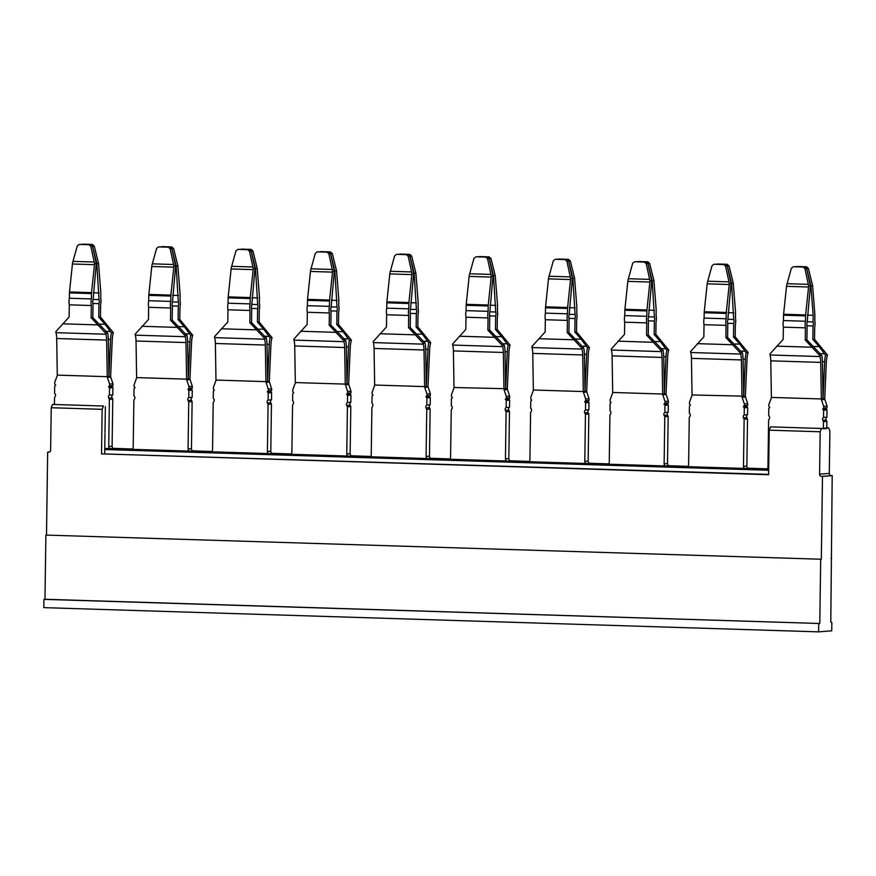 <?xml version="1.0" encoding="UTF-8"?>
<svg xmlns="http://www.w3.org/2000/svg" width="876" height="876" viewBox="0 0 876 876"><rect width="100%" height="100%" fill="white"/><g stroke="black" fill="none" stroke-linecap="round" stroke-linejoin="round"><path stroke-width="1.31" d="M43.92 599.359L819.794 623.493L44.972 599.272L43.92 599.359L43.8 607.637L818.622 631.859L831.718 630.819L831.839 622.54L830.787 622.157L832.2 475.635L821.502 476.369A2.135 1.96 -94.5 0 1 819.575 474.179L820.166 431.769L821.48 428.474L828.663 427.904L829.879 431.003L829.287 473.412A2.135 1.96 -94.5 0 0 831.225 475.602M831.039 558.395L831.674 558.417M44.972 599.272L45.87 535.072L821.327 559.238L822.487 476.402L821.502 476.369M819.794 623.493L820.692 559.293M818.622 631.859L818.742 623.581M45.87 535.072L821.327 559.238M46.505 535.028L47.654 452.191L49.472 452.049M47.654 452.191L48.64 452.213A2.135 1.96 85.5 0 0 50.622 450.144L51.224 407.734L52.527 404.438L54.432 404.285L54.52 397.671L55.265 396.335A2.135 1.96 85.5 0 0 54.586 393.401L54.684 386.228L55.681 385.199L54.717 384.104L54.739 382.363L57.148 375.826A2.135 1.96 85.5 0 0 57.29 375.114L56.688 338.519A12.801 5.059 -88.2 0 0 55.987 332.672A17.071 6.745 -88.2 0 1 55.779 331.719L69.116 317.035L69.281 304.837L91.323 305.527L91.148 317.725L92.845 317.594L107.693 333.132A17.071 6.745 -88.2 0 1 108.339 339.625L108.942 376.384L110.573 339.45A17.071 6.745 -88.2 0 1 111.405 332.836L113.354 332.683L100.444 316.992L98.758 317.123L105.076 324.295L98.561 324.098M822.487 476.402L832.2 475.635M105.361 406.716L105 431.999M51.224 407.734L102.153 409.333L103.467 406.026L52.527 404.438M102.153 409.333L101.539 453.867L768.602 474.715L769.227 430.182L820.166 431.769M769.227 430.182L770.541 426.875L821.48 428.474M826.758 427.838L828.663 427.904M768.613 474.376L101.539 453.867M104.704 453.626L104.989 433.062M57.29 375.114L107.244 376.68A2.135 1.96 85.5 0 0 107.365 377.403L109.599 384.082L112.971 383.808L112.949 385.55L111.953 386.579L112.916 387.674L112.818 394.846L109.434 395.12L109.544 387.948L112.916 387.674M107.365 377.403L110.748 377.129L112.971 383.808M109.599 384.082L109.566 385.812L112.949 385.55M109.566 385.812L108.58 386.853L111.953 386.579M108.58 386.853L109.544 387.948M109.434 395.12A2.135 1.96 85.5 0 0 108.679 398.011L109.38 399.379L112.763 399.117L112.062 397.737A2.135 1.96 85.5 0 1 112.818 394.846M107.244 376.68L110.628 376.362L112.248 339.636A12.801 5.059 -88.2 0 1 113.113 333.668A17.071 6.745 -88.2 0 0 113.354 332.683M91.148 317.725L105.733 333.285A17.071 6.745 -88.2 0 0 105.952 334.238A12.801 5.059 -88.2 0 1 106.642 340.085L107.244 376.636M105.076 324.295L111.405 332.836M105.733 333.285L107.693 333.132M91.323 305.527A7.205 2.847 -88.2 0 1 91.411 298.935L91.487 293.58A4.271 1.686 -88.2 0 1 91.542 292.617L69.511 291.927A4.271 1.686 91.8 0 0 69.445 292.891L69.379 298.245A7.205 2.847 91.8 0 0 69.281 304.837M69.511 291.927L72.434 263.994A13.874 5.486 91.8 0 0 72.522 262.997L77.274 245.937L79.201 244.415L89.002 244.722L90.852 246.353L92.538 246.222L96.294 263.556L94.564 263.687L90.852 246.353M79.289 244.393L92.221 244.459L91.378 244.743L92.582 246.222L96.809 263.512L98.999 299.614A2.935 1.161 -88.2 0 1 98.944 303.644L92.845 303.446M98.944 303.644L98.758 317.123M91.411 298.935L69.379 298.245M92.845 317.594L93.031 304.103A2.935 1.161 -88.2 0 1 93.086 300.085L96.294 263.556M94.564 263.687A13.874 5.486 -88.2 0 1 94.477 264.683L72.434 263.994M91.542 292.617L94.477 264.683M98.999 299.614L93.097 299.428M99.097 292.978L93.25 292.792M96.809 263.512L98.539 263.38A13.874 5.486 -88.2 0 0 98.605 264.366L100.751 291.894A4.271 1.686 -88.2 0 1 100.784 292.847L100.707 298.201A7.205 2.847 -88.2 0 1 100.62 304.793L100.444 316.992M98.539 263.38L94.269 246.09L92.374 244.448L82.585 244.141M132.331 449.005L113.562 448.359A2.135 1.96 85.5 0 1 112.106 446.245L112.763 399.117M131.619 449.311L110.19 448.621A2.135 1.96 85.5 0 1 108.723 446.508L109.38 399.379M110.748 377.129A2.135 1.96 85.5 0 1 110.628 376.406L110.628 376.362M110.19 448.621L104.77 448.457M104.759 449.519L768.668 470.27M211.674 451.49L192.906 450.833A2.135 1.96 85.5 0 1 191.45 448.72L192.107 401.591L188.723 401.865L188.022 400.485A2.135 1.96 85.5 0 1 188.778 397.595L192.162 397.332L192.26 390.159L188.887 390.422L188.778 397.595M291.018 453.965L272.25 453.319A2.135 1.96 85.5 0 1 270.793 451.195L271.45 404.077L268.067 404.34L267.366 402.971A2.135 1.96 85.5 0 1 268.122 400.08L271.505 399.806L271.604 392.634L268.231 392.908L268.122 400.08M370.362 456.451L351.594 455.794A2.135 1.96 85.5 0 1 350.137 453.68L350.794 406.552L347.411 406.825L346.71 405.446A2.135 1.96 85.5 0 1 347.465 402.555L350.849 402.292L350.947 395.12L347.575 395.383L347.465 402.555M449.706 458.925L430.937 458.279A2.135 1.96 85.5 0 1 429.481 456.155L430.138 409.037L426.754 409.3L426.054 407.931A2.135 1.96 85.5 0 1 426.809 405.04L430.193 404.767L430.291 397.595L426.919 397.868L426.809 405.04M529.049 461.411L510.281 460.754A2.135 1.96 85.5 0 1 508.825 458.641L509.482 411.512L506.098 411.775L505.397 410.406A2.135 1.96 85.5 0 1 506.153 407.515L509.536 407.252L509.635 400.08L506.262 400.343L506.153 407.515M608.393 463.886L589.625 463.24A2.135 1.96 85.5 0 1 588.168 461.115L588.825 413.998L585.442 414.26L584.741 412.881A2.135 1.96 85.5 0 1 585.497 410.001L588.88 409.727L588.979 402.555L585.606 402.829L585.497 410.001M687.737 466.371L668.968 465.714A2.135 1.96 85.5 0 1 667.512 463.601L668.169 416.472L664.785 416.735L664.085 415.366A2.135 1.96 85.5 0 1 664.84 412.476L668.224 412.213L668.322 405.04L664.939 405.303L664.84 412.476M767.08 468.846L748.312 468.2A2.135 1.96 85.5 0 1 746.845 466.076L747.513 418.947L744.129 419.221L743.428 417.841A2.135 1.96 85.5 0 1 744.184 414.961L747.567 414.687L747.666 407.515L744.282 407.789L744.184 414.961M768.679 469.711L104.77 448.961M186.708 379.877L190.092 379.615L192.315 386.294L188.942 386.557L186.708 379.877A2.135 1.96 85.5 0 1 186.588 379.155L136.634 377.6A2.135 1.96 85.5 0 1 136.492 378.312L134.083 384.838L134.061 386.579L135.024 387.674L134.028 388.714L133.929 395.886A2.135 1.96 85.5 0 1 134.608 398.821L133.864 400.146L133.207 447.275A2.135 1.96 85.5 0 1 131.685 449.3L768.679 469.207M766.369 469.153L766.434 469.131A2.135 1.96 85.5 0 0 767.956 467.116L768.613 419.987L769.358 418.651A2.135 1.96 -94.5 0 0 768.679 415.717L768.778 408.555L769.774 407.515L768.81 406.42L768.832 404.679L771.241 398.153A2.135 1.96 -94.5 0 0 771.384 397.43L770.781 360.835L820.735 362.401L821.338 398.952L824.721 398.69L826.342 361.952A12.801 5.059 -88.2 0 1 827.207 355.985A17.071 6.745 -88.2 0 0 827.448 354.999L814.538 339.308L812.851 339.439L819.159 346.622L812.654 346.414M687.025 466.667L687.091 466.656A2.135 1.96 85.5 0 0 688.613 464.63L689.27 417.502L690.014 416.177A2.135 1.96 85.5 0 0 689.335 413.242L689.434 406.07L690.43 405.03L689.467 403.935L689.489 402.204L691.898 395.667A2.135 1.96 85.5 0 0 692.04 394.956L691.438 358.361A12.801 5.059 -88.2 0 0 690.737 352.513A17.071 6.745 -88.2 0 1 690.529 351.561L703.855 336.877L704.03 324.678L726.073 325.368L725.897 337.567L727.595 337.424L742.432 352.962A17.071 6.745 -88.2 0 1 743.089 359.467L743.691 396.215L745.323 359.28A17.071 6.745 -88.2 0 1 746.155 352.678L748.104 352.513L735.194 336.822L733.508 336.964L739.815 344.137L733.311 343.94M607.681 464.192L607.747 464.17A2.135 1.96 85.5 0 0 609.269 462.156L609.926 415.027L610.671 413.691A2.135 1.96 85.5 0 0 609.992 410.756L610.09 403.595L611.087 402.555L610.123 401.46L610.145 399.719L612.554 393.193A2.135 1.96 85.5 0 0 612.696 392.47L612.094 355.875A12.801 5.059 -88.2 0 0 611.393 350.028A17.071 6.745 -88.2 0 1 611.185 349.086L624.511 334.391L624.687 322.193L646.729 322.883L646.554 335.081L648.251 334.95L663.088 350.488A17.071 6.745 -88.2 0 1 663.745 356.981L664.347 393.74L665.979 356.806A17.071 6.745 -88.2 0 1 666.811 350.192L668.76 350.039L655.85 334.347L654.164 334.479L660.471 341.662L653.967 341.454M528.337 461.707L528.403 461.696A2.135 1.96 85.5 0 0 529.925 459.67L530.582 412.541L531.327 411.216A2.135 1.96 85.5 0 0 530.648 408.282L530.746 401.109L531.743 400.08L530.779 398.974L530.801 397.244L533.21 390.707A2.135 1.96 85.5 0 0 533.353 389.995L532.75 353.4A12.801 5.059 -88.2 0 0 532.05 347.553A17.071 6.745 -88.2 0 1 531.841 346.6L545.168 331.916L545.343 319.718L567.385 320.408L567.21 332.606L568.907 332.464L583.745 348.002A17.071 6.745 -88.2 0 1 584.402 354.506L585.004 391.254L586.635 354.331A17.071 6.745 -88.2 0 1 587.467 347.717L589.417 347.564L576.507 331.862L574.82 332.004L581.127 339.176L574.623 338.979M448.994 459.232L449.06 459.221A2.135 1.96 85.5 0 0 450.582 457.195L451.239 410.067L451.983 408.742A2.135 1.96 85.5 0 0 451.304 405.807L451.403 398.635L452.399 397.595L451.436 396.5L451.458 394.758L453.867 388.232A2.135 1.96 85.5 0 0 454.009 387.51L453.407 350.926A12.801 5.059 -88.2 0 0 452.706 345.067A17.071 6.745 -88.2 0 1 452.498 344.126L465.824 329.431L465.999 317.232L488.041 317.922L487.866 330.121L489.564 329.989L504.401 345.527A17.071 6.745 -88.2 0 1 505.058 352.021L505.66 388.78L507.292 351.845A17.071 6.745 -88.2 0 1 508.124 345.232L510.073 345.078L497.163 329.387L495.477 329.518L501.784 336.702L495.279 336.493M369.65 456.746L369.716 456.735A2.135 1.96 85.5 0 0 371.238 454.71L371.895 407.581L372.639 406.256A2.135 1.96 85.5 0 0 371.961 403.321L372.059 396.149L373.056 395.12L372.092 394.014L372.114 392.284L374.523 385.747A2.135 1.96 85.5 0 0 374.665 385.035L374.063 348.44A12.801 5.059 -88.2 0 0 373.362 342.593A17.071 6.745 -88.2 0 1 373.154 341.64L386.48 326.956L386.655 314.758L408.698 315.448L408.523 327.646L410.22 327.514L425.068 343.053A17.071 6.745 -88.2 0 1 425.714 349.546L426.316 386.305L427.948 349.371A17.071 6.745 -88.2 0 1 428.78 342.757L430.729 342.604L417.819 326.912L416.133 327.044L422.451 334.216L415.936 334.019M290.306 454.272L290.372 454.261A2.135 1.96 85.5 0 0 291.894 452.235L292.551 405.106L293.296 403.781A2.135 1.96 85.5 0 0 292.617 400.847L292.715 393.674L293.712 392.634L292.748 391.539L292.77 389.798L295.179 383.272A2.135 1.96 85.5 0 0 295.321 382.56L294.719 345.965A12.801 5.059 -88.2 0 0 294.018 340.107A17.071 6.745 -88.2 0 1 293.81 339.165L307.147 324.47L307.312 312.272L329.354 312.962L329.179 325.16L330.876 325.029L345.724 340.567A17.071 6.745 -88.2 0 1 346.37 347.06L346.973 383.819L348.604 346.885A17.071 6.745 -88.2 0 1 349.436 340.271L351.385 340.118L338.475 324.427L336.789 324.558L343.107 331.741L336.592 331.533M210.963 451.797L211.028 451.775A2.135 1.96 85.5 0 0 212.55 449.749L213.207 402.631L213.952 401.296A2.135 1.96 85.5 0 0 213.273 398.361L213.372 391.189L214.368 390.159L213.405 389.064L213.426 387.323L215.835 380.786A2.135 1.96 85.5 0 0 215.978 380.075L215.376 343.48A12.801 5.059 -88.2 0 0 214.675 337.632A17.071 6.745 -88.2 0 1 214.467 336.68L227.804 321.996L227.968 309.797L250.01 310.487L249.835 322.686L251.532 322.554L266.381 338.092A17.071 6.745 -88.2 0 1 267.027 344.586L267.629 381.345L269.26 344.41A17.071 6.745 -88.2 0 1 270.093 337.797L272.042 337.643L259.132 321.952L257.445 322.083L263.764 329.256L257.248 329.058M188.942 386.557L188.909 388.298L192.293 388.024L191.296 389.064L192.26 390.159M192.315 386.294L192.293 388.024M188.909 388.298L187.924 389.327L191.296 389.064M187.924 389.327L188.887 390.422M188.022 400.485L191.406 400.222L192.107 401.591M186.588 379.155L185.986 342.56A12.801 5.059 -88.2 0 0 185.296 336.712L135.331 335.158A12.801 5.059 -88.2 0 1 136.032 341.005L136.634 377.6M135.331 335.158A17.071 6.745 -88.2 0 1 135.123 334.205L148.46 319.51L148.624 307.323L170.667 308.002L170.491 320.2L172.189 320.069L187.037 335.607A17.071 6.745 -88.2 0 1 187.683 342.1L188.285 378.859L189.917 341.925A17.071 6.745 -88.2 0 1 190.749 335.311L192.698 335.158L179.788 319.466L178.102 319.598L184.42 326.781L177.905 326.573M185.296 336.712A17.071 6.745 -88.2 0 1 185.077 335.76L170.491 320.2M184.42 326.781L190.749 335.311M192.698 335.158A17.071 6.745 -88.2 0 1 192.457 336.143A12.801 5.059 -88.2 0 0 191.592 342.122L189.972 378.848A2.135 1.96 85.5 0 0 190.092 379.615M185.077 335.76L187.037 335.607M170.667 308.002A7.205 2.847 -88.2 0 1 170.754 301.41L170.831 296.066A4.271 1.686 -88.2 0 1 170.886 295.103L148.854 294.413A4.271 1.686 91.8 0 0 148.789 295.376L148.723 300.72A7.205 2.847 91.8 0 0 148.624 307.323M148.854 294.413L151.778 266.479A13.874 5.486 91.8 0 0 151.866 265.483L156.618 248.412L158.545 246.89L168.345 247.196L170.196 248.839L171.882 248.707L175.638 266.03L173.908 266.173L170.196 248.839M158.633 246.868L171.565 246.944L170.721 247.218L171.926 248.696L176.153 265.997L178.343 302.1A2.935 1.161 -88.2 0 1 178.288 306.118L172.189 305.932M178.288 306.118L178.102 319.598M170.754 301.41L148.723 300.72M172.189 320.069L172.375 306.589A2.935 1.161 -88.2 0 1 172.43 302.559L175.638 266.03M173.908 266.173A13.874 5.486 -88.2 0 1 173.82 267.169L151.778 266.479M170.886 295.103L173.82 267.169M178.343 302.1L172.441 301.913M178.441 295.464L172.594 295.278M176.153 265.997L177.883 265.855A13.874 5.486 -88.2 0 0 177.948 266.841L180.095 294.369A4.271 1.686 -88.2 0 1 180.127 295.321L180.051 300.676A7.205 2.847 -88.2 0 1 179.963 307.268L179.788 319.466M177.883 265.855L173.612 248.565L171.718 246.933L161.929 246.627M189.534 451.107A2.135 1.96 85.5 0 1 188.066 448.983L188.723 401.865M191.406 400.222A2.135 1.96 85.5 0 1 192.162 397.332M215.978 380.075L265.932 381.64A2.135 1.96 85.5 0 0 266.052 382.363L268.286 389.032L271.659 388.769L271.637 390.51L270.64 391.539L271.604 392.634M266.052 382.363L269.436 382.089L271.659 388.769M268.286 389.032L268.253 390.773L271.637 390.51M268.253 390.773L267.257 391.813L270.64 391.539M267.268 391.813L268.231 392.908M267.366 402.971L270.75 402.697L271.45 404.077M265.932 381.64L269.315 381.323L270.936 344.596A12.801 5.059 -88.2 0 1 271.801 338.629A17.071 6.745 -88.2 0 0 272.042 337.643M249.835 322.686L264.421 338.245A17.071 6.745 -88.2 0 0 264.64 339.198A12.801 5.059 -88.2 0 1 265.329 345.045L265.932 381.597M263.764 329.256L270.093 337.797M264.421 338.245L266.381 338.092M250.01 310.487A7.205 2.847 -88.2 0 1 250.098 303.895L250.175 298.541A4.271 1.686 -88.2 0 1 250.229 297.577L228.187 296.887A4.271 1.686 91.8 0 0 228.132 297.851L228.056 303.205A7.205 2.847 91.8 0 0 227.968 309.797M228.187 296.887L231.122 268.954A13.874 5.486 91.8 0 0 231.209 267.957L235.962 250.897L237.889 249.375L247.689 249.682L249.54 251.313L252.956 251.051L257.226 268.341A13.874 5.486 -88.2 0 0 257.292 269.315L259.438 296.855A4.271 1.686 -88.2 0 1 259.471 297.807L259.395 303.162A7.205 2.847 -88.2 0 1 259.307 309.754L259.132 321.952M237.976 249.353L250.908 249.419L250.065 249.704L251.27 251.182L255.496 268.472L257.686 304.574A2.935 1.161 -88.2 0 1 257.632 308.604L251.532 308.407M257.632 308.604L257.445 322.083M250.098 303.895L228.056 303.205M251.532 322.554L251.719 309.064A2.935 1.161 -88.2 0 1 251.773 305.045L254.982 268.516L251.226 251.182L250.065 249.704L238.896 249.353M250.229 297.577L253.164 269.644A13.874 5.486 -88.2 0 0 253.252 268.647L249.54 251.313M257.686 304.574L251.784 304.388M257.785 297.939L251.938 297.752M253.252 268.647L254.982 268.516M255.496 268.472L257.226 268.341M241.272 249.102L251.062 249.408L252.956 251.051M268.877 453.582A2.135 1.96 85.5 0 1 267.41 451.469L268.067 404.34M270.75 402.697A2.135 1.96 85.5 0 1 271.505 399.806M269.436 382.089A2.135 1.96 85.5 0 1 269.315 381.367L269.315 381.323M295.321 382.56L345.275 384.115A2.135 1.96 85.5 0 0 345.396 384.838L347.63 391.517L351.002 391.254L350.98 392.985L349.984 394.025L350.947 395.12M345.396 384.838L348.779 384.575L351.002 391.254M347.63 391.517L347.597 393.258L350.98 392.985M347.597 393.258L346.6 394.288L349.984 394.025M346.6 394.288L347.575 395.383M346.71 405.446L350.093 405.183L350.794 406.552M345.275 384.115L348.659 383.808L350.28 347.082A12.801 5.059 -88.2 0 1 351.145 341.103A17.071 6.745 -88.2 0 0 351.385 340.118M329.179 325.16L343.764 340.72A17.071 6.745 -88.2 0 0 343.983 341.673A12.801 5.059 -88.2 0 1 344.673 347.52L345.275 384.071M343.107 331.741L349.436 340.271M343.764 340.72L345.724 340.567M329.354 312.962A7.205 2.847 -88.2 0 1 329.442 306.37L329.518 301.026A4.271 1.686 -88.2 0 1 329.573 300.063L307.531 299.373A4.271 1.686 91.8 0 0 307.476 300.337L307.399 305.68A7.205 2.847 91.8 0 0 307.312 312.272M307.531 299.373L310.465 271.44A13.874 5.486 91.8 0 0 310.553 270.443L315.305 253.372L317.232 251.85L327.033 252.157L328.883 253.799L330.57 253.668L334.325 270.991L332.595 271.133L328.883 253.799M317.32 251.828L330.252 251.905L329.409 252.179L330.613 253.657L334.84 270.958L337.03 307.06A2.935 1.161 -88.2 0 1 336.975 311.079L330.876 310.892M336.975 311.079L336.789 324.558M329.442 306.37L307.399 305.68M330.876 325.029L331.062 311.549A2.935 1.161 -88.2 0 1 331.117 307.52L334.325 270.991M332.595 271.133A13.874 5.486 -88.2 0 1 332.508 272.129L310.465 271.44M329.573 300.063L332.508 272.129M337.03 307.06L331.128 306.874M337.129 300.424L331.281 300.238M334.84 270.958L336.57 270.815A13.874 5.486 -88.2 0 0 336.636 271.801L338.782 299.329A4.271 1.686 -88.2 0 1 338.815 300.282L338.738 305.636A7.205 2.847 -88.2 0 1 338.651 312.228L338.475 324.427M336.57 270.815L332.3 253.525L330.405 251.894L320.616 251.587M348.221 456.067A2.135 1.96 85.5 0 1 346.754 453.943L347.411 406.825M350.093 405.183A2.135 1.96 85.5 0 1 350.849 402.292M348.779 384.575A2.135 1.96 85.5 0 1 348.659 383.852L348.659 383.808M374.665 385.035L424.619 386.601A2.135 1.96 85.5 0 0 424.74 387.323L426.962 393.992L430.346 393.729L430.324 395.47L429.328 396.5L430.291 397.595M424.74 387.323L428.123 387.05L430.346 393.729M426.962 393.992L426.94 395.733L430.324 395.47M426.94 395.733L425.944 396.773L429.328 396.5M425.944 396.773L426.919 397.868M426.054 407.931L429.437 407.658L430.138 409.037M424.619 386.601L428.003 386.283L429.623 349.557A12.801 5.059 -88.2 0 1 430.488 343.589A17.071 6.745 -88.2 0 0 430.729 342.604M408.523 327.646L423.108 343.206A17.071 6.745 -88.2 0 0 423.316 344.159A12.801 5.059 -88.2 0 1 424.017 350.006L424.619 386.557M422.451 334.216L428.78 342.757M423.108 343.206L425.068 343.053M408.698 315.448A7.205 2.847 -88.2 0 1 408.785 308.856L408.862 303.501A4.271 1.686 -88.2 0 1 408.917 302.538L386.874 301.848A4.271 1.686 91.8 0 0 386.82 302.811L386.743 308.166A7.205 2.847 91.8 0 0 386.655 314.758M386.874 301.848L389.809 273.914A13.874 5.486 91.8 0 0 389.897 272.918L394.638 255.858L396.576 254.336L406.376 254.631L408.227 256.274L409.913 256.142L413.669 273.476L411.939 273.608L408.227 256.274M396.664 254.314L409.596 254.379L408.753 254.664L409.957 256.142L414.184 273.432L416.374 309.535A2.935 1.161 -88.2 0 1 416.319 313.564L410.22 313.367M416.319 313.564L416.133 327.044M408.785 308.856L386.743 308.166M410.22 327.514L410.406 314.024A2.935 1.161 -88.2 0 1 410.461 310.005L413.669 273.476M411.939 273.608A13.874 5.486 -88.2 0 1 411.851 274.604L389.809 273.914M408.917 302.538L411.851 274.604M416.374 309.535L410.472 309.348M416.472 302.899L410.625 302.713M414.184 273.432L415.914 273.29A13.874 5.486 -88.2 0 0 415.98 274.276L418.126 301.804A4.271 1.686 -88.2 0 1 418.159 302.767L418.082 308.122A7.205 2.847 -88.2 0 1 417.994 314.714L417.819 326.912M415.914 273.29L411.643 256.011L409.749 254.369L399.96 254.062M427.565 458.542A2.135 1.96 85.5 0 1 426.097 456.429L426.754 409.3M429.437 407.658A2.135 1.96 85.5 0 1 430.193 404.767M428.123 387.05A2.135 1.96 85.5 0 1 428.003 386.327L428.003 386.283M487.866 330.121L502.452 345.681A17.071 6.745 -88.2 0 0 502.66 346.633A12.801 5.059 -88.2 0 1 503.361 352.48L503.963 389.032A2.135 1.96 85.5 0 0 504.083 389.798L506.306 396.478L509.69 396.204L509.668 397.945L508.671 398.985L509.635 400.08M504.083 389.798L507.467 389.535L509.69 396.204M506.306 396.478L506.284 398.219L509.668 397.945M506.284 398.219L505.288 399.248L508.671 398.985M505.288 399.248L506.262 400.343M505.397 410.406L508.781 410.143L509.482 411.512M510.073 345.078A17.071 6.745 -88.2 0 1 509.832 346.064A12.801 5.059 -88.2 0 0 508.967 352.043L507.346 388.769L454.009 387.51M501.784 336.702L508.124 345.232M502.452 345.681L504.401 345.527M488.041 317.922A7.205 2.847 -88.2 0 1 488.129 311.33L488.206 305.976A4.271 1.686 -88.2 0 1 488.26 305.012L466.218 304.333A4.271 1.686 91.8 0 0 466.163 305.297L466.087 310.641A7.205 2.847 91.8 0 0 465.999 317.232M466.218 304.333L469.153 276.4A13.874 5.486 91.8 0 0 469.24 275.403L473.982 258.332L475.92 256.81L485.72 257.117L487.571 258.759L489.257 258.628L493.013 275.951L491.283 276.093L487.571 258.759M476.007 256.788L488.939 256.865L488.096 257.139L489.301 258.617L493.527 275.907L495.717 312.02A2.935 1.161 -88.2 0 1 495.663 316.039L489.564 315.853M495.663 316.039L495.477 329.518M488.129 311.33L466.087 310.641M489.564 329.989L489.75 316.51A2.935 1.161 -88.2 0 1 489.804 312.48L493.013 275.951M491.283 276.093A13.874 5.486 -88.2 0 1 491.195 277.09L469.153 276.4M488.26 305.012L491.195 277.09M495.717 312.02L489.815 311.834M495.816 305.374L489.969 305.198M493.527 275.907L495.258 275.776A13.874 5.486 -88.2 0 0 495.323 276.761L497.469 304.29A4.271 1.686 -88.2 0 1 497.502 305.242L497.426 310.597A7.205 2.847 -88.2 0 1 497.338 317.189L497.163 329.387M495.258 275.776L490.987 258.486L489.093 256.854L479.303 256.548M506.908 461.028A2.135 1.96 85.5 0 1 505.441 458.904L506.098 411.775M508.781 410.143A2.135 1.96 85.5 0 1 509.536 407.252M507.467 389.535A2.135 1.96 85.5 0 1 507.346 388.813L507.346 388.769M533.353 389.995L583.307 391.561A2.135 1.96 85.5 0 0 583.427 392.284L585.65 398.952L589.033 398.69L589.011 400.431L588.015 401.46L588.979 402.555M583.427 392.284L586.81 392.01L589.033 398.69M585.65 398.952L585.628 400.693L589.011 400.431M585.628 400.693L584.631 401.734L588.015 401.46M584.631 401.734L585.606 402.829M584.741 412.881L588.125 412.618L588.825 413.998M583.307 391.561L586.69 391.243L588.311 354.517A12.801 5.059 -88.2 0 1 589.176 348.549A17.071 6.745 -88.2 0 0 589.417 347.564M567.21 332.606L581.795 348.166A17.071 6.745 -88.2 0 0 582.003 349.108A12.801 5.059 -88.2 0 1 582.704 354.966L583.307 391.517M581.127 339.176L587.467 347.717M581.795 348.166L583.745 348.002M567.385 320.408A7.205 2.847 -88.2 0 1 567.473 313.816L567.549 308.462A4.271 1.686 -88.2 0 1 567.604 307.498L545.562 306.808A4.271 1.686 91.8 0 0 545.507 307.772L545.43 313.126A7.205 2.847 91.8 0 0 545.343 319.718M545.562 306.808L548.496 278.875A13.874 5.486 91.8 0 0 548.584 277.878L553.325 260.818L555.264 259.285L565.064 259.592L566.914 261.234L568.601 261.103L572.356 278.437L570.626 278.568L566.914 261.234M555.351 259.274L568.283 259.34L567.44 259.614L568.644 261.103L572.871 278.393L575.061 314.495A2.935 1.161 -88.2 0 1 575.006 318.525L568.907 318.327M575.006 318.525L574.82 332.004M567.473 313.816L545.43 313.126M568.907 332.464L569.093 318.984A2.935 1.161 -88.2 0 1 569.148 314.966L572.356 278.437M570.626 278.568A13.874 5.486 -88.2 0 1 570.539 279.564L548.496 278.875M567.604 307.498L570.539 279.564M575.061 314.495L569.159 314.309M575.16 307.859L569.312 307.673M572.871 278.393L574.601 278.25A13.874 5.486 -88.2 0 0 574.667 279.236L576.813 306.764A4.271 1.686 -88.2 0 1 576.846 307.728L576.769 313.082A7.205 2.847 -88.2 0 1 576.682 319.674L576.507 331.862M574.601 278.25L570.331 260.971L568.436 259.329L558.647 259.022M586.252 463.503A2.135 1.96 85.5 0 1 584.785 461.389L585.442 414.26M588.125 412.618A2.135 1.96 85.5 0 1 588.88 409.727M586.81 392.01A2.135 1.96 85.5 0 1 586.69 391.287L586.69 391.243M612.696 392.47L662.65 394.036A2.135 1.96 85.5 0 0 662.771 394.758L664.993 401.438L668.377 401.164L668.355 402.905L667.359 403.945L668.322 405.04M662.771 394.758L666.154 394.496L668.377 401.164M664.993 401.438L664.972 403.168L668.355 402.905M664.972 403.168L663.975 404.208L667.359 403.945M663.975 404.208L664.939 405.303M664.085 415.366L667.468 415.104L668.169 416.472M662.65 394.036L666.034 393.729L667.654 357.003A12.801 5.059 -88.2 0 1 668.519 351.024A17.071 6.745 -88.2 0 0 668.76 350.039M646.554 335.081L661.139 350.641A17.071 6.745 -88.2 0 0 661.347 351.594A12.801 5.059 -88.2 0 1 662.048 357.441L662.65 393.992M660.471 341.662L666.811 350.192M661.139 350.641L663.088 350.488M646.729 322.883A7.205 2.847 -88.2 0 1 646.817 316.291L646.893 310.936A4.271 1.686 -88.2 0 1 646.948 309.973L624.906 309.283A4.271 1.686 91.8 0 0 624.851 310.246L624.774 315.601A7.205 2.847 91.8 0 0 624.687 322.193M624.906 309.283L627.84 281.36A13.874 5.486 91.8 0 0 627.928 280.364L632.669 263.293L634.607 261.771L644.408 262.077L646.258 263.72L649.674 263.446L653.945 280.736A13.874 5.486 -88.2 0 0 654 281.722L656.157 309.25A4.271 1.686 -88.2 0 1 656.19 310.203L656.113 315.557A7.205 2.847 -88.2 0 1 656.025 322.149L655.85 334.347M634.695 261.749L647.627 261.825L646.773 262.099L647.988 263.577L652.215 280.868L654.405 316.981A2.935 1.161 -88.2 0 1 654.35 320.999L648.251 320.813M654.35 320.999L654.164 334.479M646.817 316.291L624.774 315.601M648.251 334.95L648.437 321.47A2.935 1.161 -88.2 0 1 648.492 317.44L651.7 280.911L647.944 263.588L646.773 262.099L635.615 261.749M646.948 309.973L649.882 282.05A13.874 5.486 -88.2 0 0 649.97 281.054L646.258 263.72M654.405 316.981L648.503 316.794M654.503 310.334L648.656 310.159M649.97 281.054L651.7 280.911M652.215 280.868L653.945 280.736M637.991 261.508L647.78 261.804L649.674 263.446M665.596 465.988A2.135 1.96 85.5 0 1 664.128 463.864L664.785 416.735M667.468 415.104A2.135 1.96 85.5 0 1 668.224 412.213M666.154 394.496A2.135 1.96 85.5 0 1 666.034 393.773L666.034 393.729M725.897 337.567L740.483 353.127A17.071 6.745 -88.2 0 0 740.691 354.068A12.801 5.059 -88.2 0 1 741.392 359.926L741.994 396.478A2.135 1.96 85.5 0 0 742.114 397.233L744.337 403.913L747.721 403.65L747.699 405.38L746.702 406.42L747.666 407.515M742.114 397.233L745.498 396.97L747.721 403.65M744.337 403.913L744.315 405.654L747.699 405.38M744.315 405.654L743.319 406.683L746.702 406.42M743.319 406.683L744.282 407.789M743.428 417.841L746.812 417.578L747.513 418.947M748.104 352.513A17.071 6.745 -88.2 0 1 747.863 353.51A12.801 5.059 -88.2 0 0 746.998 359.478L745.377 396.204L692.04 394.956M739.815 344.137L746.155 352.678M740.483 353.127L742.432 352.962M726.073 325.368A7.205 2.847 -88.2 0 1 726.16 318.776L726.237 313.422A4.271 1.686 -88.2 0 1 726.292 312.458L704.249 311.768A4.271 1.686 91.8 0 0 704.195 312.732L704.118 318.087A7.205 2.847 91.8 0 0 704.03 324.678M704.249 311.768L707.184 283.835A13.874 5.486 91.8 0 0 707.271 282.839L712.013 265.767L713.951 264.245L723.751 264.552L725.602 266.195L727.288 266.063L731.044 283.397L729.314 283.528L725.602 266.195M714.039 264.234L726.97 264.3L726.116 264.574L727.332 266.063L731.559 283.353L733.749 319.455A2.935 1.161 -88.2 0 1 733.694 323.474L727.595 323.288M733.694 323.474L733.508 336.964M726.16 318.776L704.118 318.087M727.595 337.424L727.781 323.945A2.935 1.161 -88.2 0 1 727.836 319.926L731.044 283.397M729.314 283.528A13.874 5.486 -88.2 0 1 729.226 284.525L707.184 283.835M726.292 312.458L729.226 284.525M733.749 319.455L727.846 319.269M733.847 312.82L728 312.633M731.559 283.353L733.289 283.211A13.874 5.486 -88.2 0 0 733.343 284.196L735.501 311.725A4.271 1.686 -88.2 0 1 735.533 312.688L735.457 318.043A7.205 2.847 -88.2 0 1 735.369 324.635L735.194 336.822M733.289 283.211L729.018 265.932L727.124 264.289L717.335 263.983M744.939 468.463A2.135 1.96 85.5 0 1 743.472 466.35L744.129 419.221M746.812 417.578A2.135 1.96 85.5 0 1 747.567 414.687M745.377 396.248L745.377 396.204A2.135 1.96 85.5 0 0 745.498 396.97M826.856 421.433L826.758 428.528L823.374 428.791L823.473 421.695L826.856 421.433L826.156 420.053A2.135 1.96 -94.5 0 1 826.911 417.173L827.01 410.001L826.046 408.906L827.043 407.866L827.064 406.125L824.842 399.445A2.135 1.96 -94.5 0 1 824.721 398.733L824.721 398.69M823.473 421.695L822.772 420.327L826.156 420.053M827.01 410.001L823.626 410.264L823.528 417.436L826.911 417.173M823.626 410.264L822.663 409.169L826.046 408.906M822.663 409.169L823.659 408.128L827.043 407.866M823.659 408.128L823.681 406.398L827.064 406.125M823.681 406.398L821.458 399.719L824.842 399.445M771.384 397.43L821.338 398.952M820.735 362.401A12.801 5.059 -88.2 0 0 820.035 356.554A17.071 6.745 -88.2 0 1 819.827 355.601L821.776 355.448A17.071 6.745 -88.2 0 1 822.433 361.941L823.035 398.7L824.666 361.766A17.071 6.745 -88.2 0 1 825.499 355.152L827.448 354.999M820.035 356.554L770.081 354.988A12.801 5.059 -88.2 0 1 770.781 360.835M819.827 355.601L805.241 340.041L806.927 339.91L821.776 355.448M770.081 354.988A17.071 6.745 -88.2 0 1 769.873 354.035L783.199 339.351L783.374 327.153L805.416 327.843L805.241 340.041M819.159 346.622L825.499 355.152M805.635 314.933A4.271 1.686 91.8 0 0 805.581 315.897L805.504 321.251L783.462 320.561L783.538 315.207A4.271 1.686 -88.2 0 1 783.593 314.243L805.635 314.933L808.559 287.01A13.874 5.486 91.8 0 0 808.658 286.014L810.388 285.872L807.179 322.401A2.935 1.161 91.8 0 0 807.125 326.43L806.927 339.91M805.504 321.251A7.205 2.847 91.8 0 0 805.416 327.843M806.938 325.773L813.038 325.96L812.851 339.439M807.343 315.119L813.18 315.294L810.902 286.08L812.632 285.696A13.874 5.486 91.8 0 0 812.687 286.682L814.844 314.21A4.271 1.686 91.8 0 1 814.877 315.163L814.8 320.517A7.205 2.847 91.8 0 1 814.713 327.109L814.538 339.308M813.18 315.294L813.092 321.93L807.19 321.755M813.038 325.96A2.935 1.161 91.8 0 0 813.092 321.93M783.374 327.153A7.205 2.847 -88.2 0 1 783.462 320.561M808.658 286.014L804.945 268.68L806.632 268.538L810.388 285.872M808.329 284.35L787.108 283.682L786.615 285.324A13.874 5.486 -88.2 0 1 786.528 286.321L783.593 314.243M810.902 285.828L806.676 268.538L808.362 268.406L812.632 285.696M808.362 268.406L806.467 266.764L796.514 266.479L805.46 267.06L806.676 268.538M793.382 266.709L803.095 267.038L804.945 268.68M803.095 267.038L793.295 266.731L791.356 268.253L787.108 283.682M806.314 266.786L805.46 267.06L806.632 268.538M806.467 266.764L796.383 266.479M821.338 398.996A2.135 1.96 -94.5 0 0 821.458 399.719M823.528 417.436A2.135 1.96 -94.5 0 0 822.772 420.327M80.209 244.393L91.378 244.743L92.538 246.222M159.552 246.868L170.721 247.218L171.882 248.707M318.24 251.828L329.409 252.179L330.57 253.668M397.584 254.314L408.753 254.664L409.913 256.142M476.927 256.788L488.096 257.139L489.257 258.628M556.271 259.274L567.44 259.614L568.601 261.103M714.958 264.234L726.116 264.574L727.288 266.063M794.302 266.709L803.248 267.027M829.287 473.412L819.575 474.179M108.679 398.011L112.062 397.737M106.642 340.085L56.688 338.519M105.952 334.238L55.987 332.672M97.466 324.897L62.601 323.813M110.507 331.446L105.624 331.292M110.573 339.45L108.328 339.373M94.247 262.023L73.015 261.366M92.582 246.222L94.269 246.09M91.487 293.58L69.445 292.891M108.723 446.508L112.106 446.245M110.672 448.698L114.011 448.435M185.986 342.56L136.032 341.005M176.81 327.383L141.945 326.288M189.851 333.931L184.967 333.778M189.917 341.925L187.672 341.859M173.59 264.508L152.358 263.84M171.926 248.696L173.612 248.565M170.831 296.066L148.789 295.376M186.588 379.111L189.972 378.848M188.066 448.983L191.45 448.72M190.015 451.184L193.355 450.91M265.329 345.045L215.376 343.48M264.64 339.198L214.675 337.632M256.153 329.858L221.289 328.774M269.195 336.406L264.311 336.253M269.26 344.41L267.016 344.334M253.164 269.644L231.122 268.954M252.934 266.983L231.702 266.326M250.175 298.541L228.132 297.851M267.41 451.469L270.793 451.195M269.359 453.659L272.699 453.396M344.673 347.52L294.719 345.965M343.983 341.673L294.018 340.107M335.497 332.343L300.632 331.248M348.538 338.881L343.655 338.738M348.604 346.885L346.359 346.819M332.278 269.469L311.046 268.801M330.613 253.657L332.3 253.525M329.518 301.026L307.476 300.337M346.754 453.943L350.137 453.68M348.703 456.133L352.043 455.87M424.017 350.006L374.063 348.44M423.316 344.159L373.362 342.593M414.841 334.818L379.976 333.734M427.882 341.366L422.998 341.213M427.948 349.371L425.703 349.294M411.621 271.943L390.389 271.286M409.957 256.142L411.643 256.011M408.862 303.501L386.82 302.811M426.097 456.429L429.481 456.155M428.046 458.619L431.386 458.356M503.361 352.48L453.407 350.926M502.66 346.633L452.706 345.067M494.184 337.304L459.32 336.209M507.226 343.841L502.342 343.688M507.292 351.845L505.047 351.78M490.965 274.429L469.733 273.761M489.301 258.617L490.987 258.486M488.206 305.976L466.163 305.297M505.441 458.904L508.825 458.641M507.39 461.094L510.73 460.831M582.704 354.966L532.75 353.4M582.003 349.108L532.05 347.553M573.528 339.779L538.663 338.694M586.57 346.327L581.686 346.173M586.635 354.331L584.391 354.254M570.298 276.904L549.077 276.247M568.644 261.103L570.331 260.971M567.549 308.462L545.507 307.772M584.785 461.389L588.168 461.115M586.734 463.579L590.074 463.316M662.048 357.441L612.094 355.875M661.347 351.594L611.393 350.028M652.872 342.264L618.007 341.169M665.913 348.801L661.03 348.648M665.979 356.806L663.734 356.74M649.882 282.05L627.84 281.36M649.642 279.389L628.42 278.721M646.893 310.936L624.851 310.246M664.128 463.864L667.512 463.601M666.078 466.054L669.406 465.791M741.392 359.926L691.438 358.361M740.691 354.068L690.737 352.513M732.216 344.739L697.351 343.655M745.257 351.287L740.373 351.134M745.323 359.28L743.078 359.215M728.985 281.864L707.764 281.207M727.332 266.063L729.018 265.932M726.237 313.422L704.195 312.732M743.472 466.35L746.845 466.076M745.421 468.54L748.75 468.277M811.559 347.225L776.694 346.13M824.666 361.766L822.422 361.7M824.601 353.762L819.717 353.608M808.559 287.01L786.528 286.321M783.538 315.207L805.581 315.897"/></g></svg>
